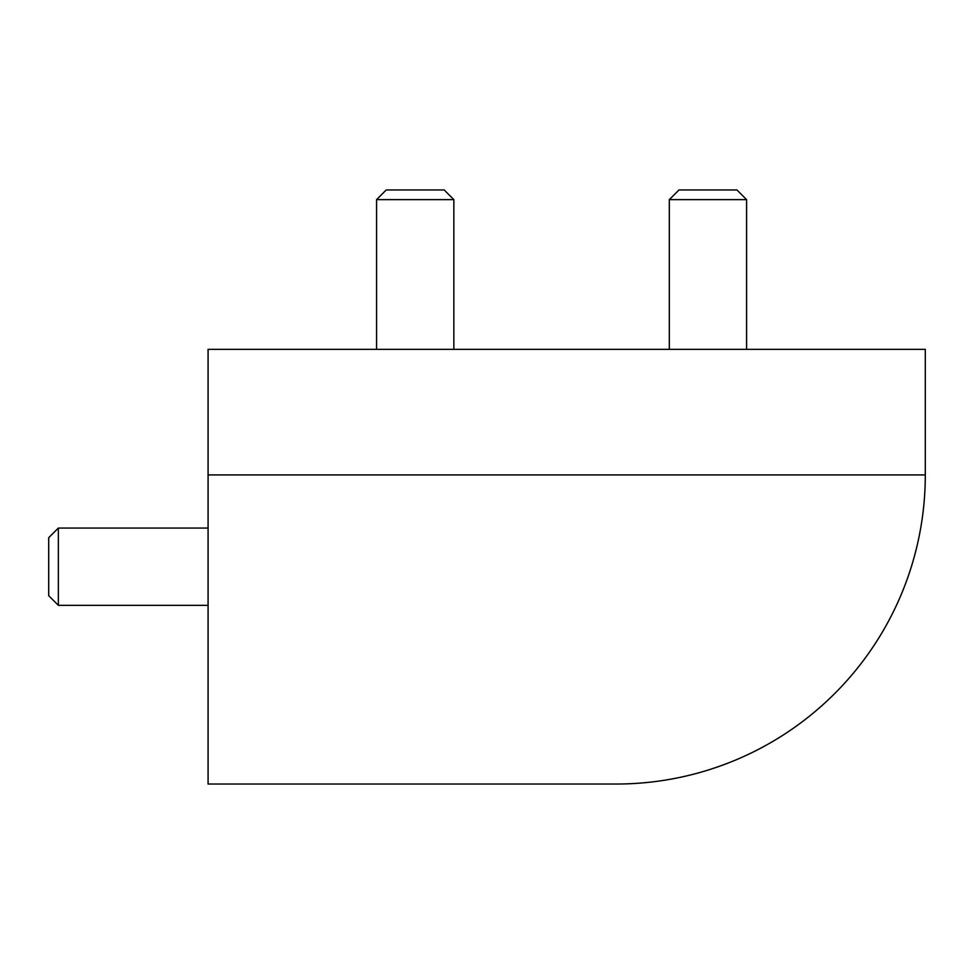 <?xml version="1.0" encoding="UTF-8"?>
<svg xmlns="http://www.w3.org/2000/svg" width="974" height="974" viewBox="0 0 974 974"><rect width="100%" height="100%" fill="white"/><g stroke="black" fill="none" stroke-linecap="round" stroke-linejoin="round"><path stroke-width="1.46" d="M616.201 784.033L208.083 784.033L208.083 349.349L925.3 349.349L925.3 474.922A309.099 309.099 0 0 1 616.201 784.033M386.24 189.967L444.193 189.967L453.847 199.633L376.573 199.633L386.24 189.967M678.988 189.967L736.941 189.967L746.595 199.633L669.321 199.633L678.988 189.967M48.7 595.674L48.7 537.709L58.355 528.054L58.355 605.329L48.7 595.674M925.3 474.922L208.083 474.922M376.573 349.349L376.573 199.633M453.847 349.349L453.847 199.633M669.321 349.349L669.321 199.633M746.595 349.349L746.595 199.633M208.083 605.329L58.355 605.329M208.083 528.054L58.355 528.054"/></g></svg>
